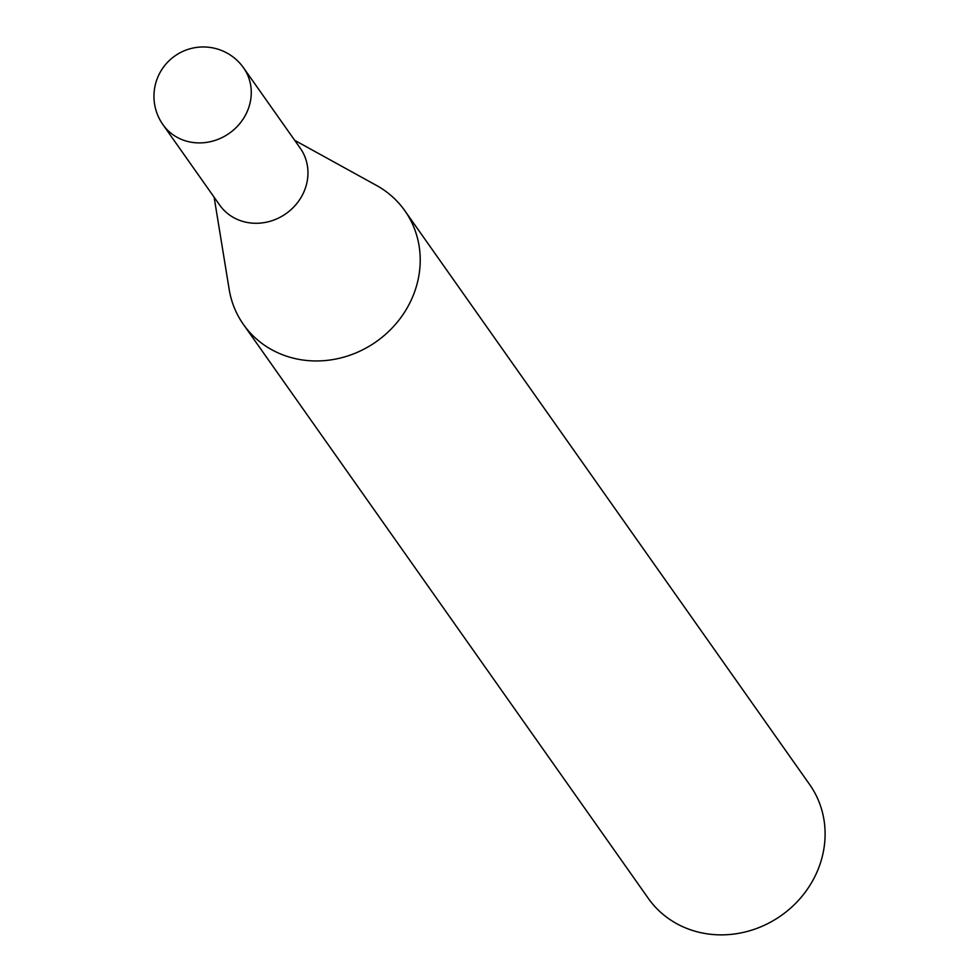 <?xml version="1.0" encoding="UTF-8"?>
<svg xmlns="http://www.w3.org/2000/svg" width="980" height="980" viewBox="0 0 980 980"><rect width="100%" height="100%" fill="white"/><g stroke="black" fill="none" stroke-linecap="round" stroke-linejoin="round"><path stroke-width="1.47" d="M162.974 124.705L219.667 205.065A49.319 45.252 -35.2 0 0 242.624 221.358A49.319 45.252 -35.2 0 0 297.197 203.056A49.319 45.252 -35.2 0 0 300.26 148.213L243.567 67.853A49.319 45.252 144.8 0 1 248.026 109.564A49.319 45.252 144.8 0 1 185.918 140.985A49.319 45.252 144.8 0 1 162.974 124.705A49.319 49.319 0 0 1 217.303 49A49.319 49.319 0 0 1 243.567 67.853M214.118 197.188L229.173 289.382A98.723 90.601 -35.2 0 0 243.444 324.49A98.723 90.601 -35.2 0 0 289.394 357.088A98.723 90.601 -35.2 0 0 398.664 320.472A98.723 90.601 -35.2 0 0 404.789 210.663A98.723 90.601 -35.2 0 0 376.504 185.441L294.698 140.336M243.444 324.49L648.331 898.403A98.723 90.601 -35.2 0 0 694.281 931A98.723 90.601 -35.2 0 0 803.551 894.385A98.723 90.601 -35.2 0 0 809.664 784.576L404.789 210.663"/></g></svg>
